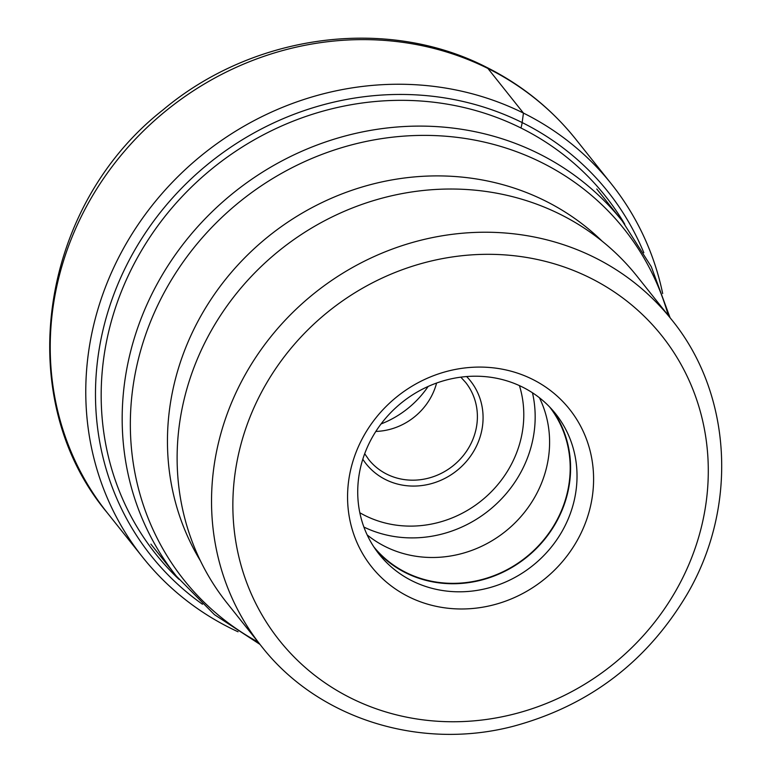<?xml version="1.0" encoding="UTF-8"?>
<svg xmlns="http://www.w3.org/2000/svg" width="771" height="771" viewBox="0 0 771 771"><rect width="100%" height="100%" fill="white"/><g stroke="black" fill="none" stroke-linecap="round" stroke-linejoin="round"><path stroke-width="1.16" d="M662.684 293.529A299.601 277.791 141.5 0 0 611.461 184.028A299.601 277.791 141.5 0 0 523.451 113.086A299.601 277.791 141.5 0 0 160.117 195.767A299.601 277.791 141.5 0 0 142.76 557.356A299.601 277.791 141.5 0 0 230.77 628.298A299.601 277.791 141.5 0 0 238.037 631.777M211.62 330.027A262.159 243.067 -38.5 0 1 637.097 276.317L671.502 319.522A262.159 243.067 141.5 0 0 246.151 373.01A262.159 243.067 141.5 0 0 246.026 373.231A262.159 243.067 141.5 0 0 261.398 646.185L226.982 602.98A262.159 243.067 -38.5 0 1 211.62 330.027M576.949 540.934A126.502 117.298 -38.5 0 1 408.784 596.802A126.502 117.298 -38.5 0 1 364.211 435.133A126.502 117.298 -38.5 0 1 532.375 379.265A126.502 117.298 -38.5 0 1 576.949 540.934M562.184 531.161A112.768 104.557 -38.5 0 1 379.168 554.262A112.768 104.557 -38.5 0 1 372.557 436.858A112.768 104.557 -38.5 0 1 555.573 413.748A112.768 104.557 -38.5 0 1 562.184 531.161M376.065 550.147A112.768 104.557 141.5 0 0 555.756 523.095A112.768 104.557 141.5 0 0 552.258 409.806M549.617 406.953A112.354 104.172 -38.5 0 1 555.409 522.921A112.354 104.172 -38.5 0 1 373.868 546.938M367.169 534.92A112.354 104.172 141.5 0 0 534.814 497.064A112.354 104.172 141.5 0 0 539.401 397.73M375.834 431.432A61.931 57.42 141.5 0 0 430.42 398.144A61.931 57.42 141.5 0 0 436.598 383.033M381.047 423.954A94.361 87.489 141.5 0 0 428.156 386.435M487.908 68.455A299.601 277.791 -38.5 0 1 575.918 139.397C551.496 108.904 521.649 84.829 486.376 67.193C386.444 15.969 253.293 34.001 163.153 109.781C39.051 206.773 11.295 398.424 107.217 512.725A299.601 277.791 -38.5 0 1 124.565 151.145A299.601 277.791 -38.5 0 1 487.908 68.455L523.451 113.086L522.15 122.56A22.243 7.652 116.4 0 1 520.945 127.986A287.352 266.429 -38.5 0 1 624.751 224.178M643.824 252.724A292.064 270.794 141.5 0 0 522.15 122.56A292.064 270.794 141.5 0 0 145.035 233.478A292.064 270.794 141.5 0 0 202.484 604.262M178.93 579.291A287.352 266.429 -38.5 0 1 160.946 221.595A287.352 266.429 -38.5 0 1 520.945 127.986M596.764 188.982L622.264 221.007A285.019 264.26 141.5 0 0 159.684 279.401A285.019 264.26 141.5 0 0 176.386 576.159L150.885 544.133M258.16 642.118A281.463 260.964 -38.5 0 1 167.384 286.793A281.463 260.964 -38.5 0 1 439.884 135.831A281.463 260.964 -38.5 0 1 668.274 315.455M602.026 241.072A258.468 239.646 141.5 0 0 201.462 314.925A258.468 239.646 141.5 0 0 200.479 560.912M676.003 590.461A244.465 226.664 141.5 0 0 676.119 590.258A244.465 226.664 141.5 0 0 590.085 277.888A244.465 226.664 141.5 0 0 265.157 385.606A244.465 226.664 141.5 0 0 265.031 385.808A244.465 226.664 141.5 0 0 351.075 698.179A244.465 226.664 141.5 0 0 676.003 590.461M363.893 527.056A117.953 109.366 141.5 0 0 519.654 474.454A117.953 109.366 141.5 0 0 519.741 474.3A117.953 109.366 141.5 0 0 532.472 392.776M359.826 512.744A108.518 100.616 141.5 0 0 509.515 467.746A108.518 100.616 141.5 0 0 519.432 385.616M362.804 459.227A66.643 61.796 -38.5 0 0 474.213 450.399A66.643 61.796 -38.5 0 0 474.31 450.235A66.643 61.796 141.5 0 0 466.609 376.547M460.817 377.154L465.607 382.397A61.931 57.42 -38.5 0 1 469.24 446.881A61.931 57.42 -38.5 0 1 469.154 447.026A61.931 57.42 -38.5 0 1 368.731 459.564L364.693 453.714M142.76 557.356L107.217 512.725M611.461 184.028L575.918 139.397M622.264 221.007L651.293 266.727L670.066 317.719M261.398 646.185C317.758 718.639 420.012 750.829 513.582 726.195C589.352 705.638 647.283 661.518 687.375 593.815C738.358 506.508 732.103 393.624 671.502 319.522M259.962 644.383L214.454 614.67L176.386 576.159"/></g></svg>
